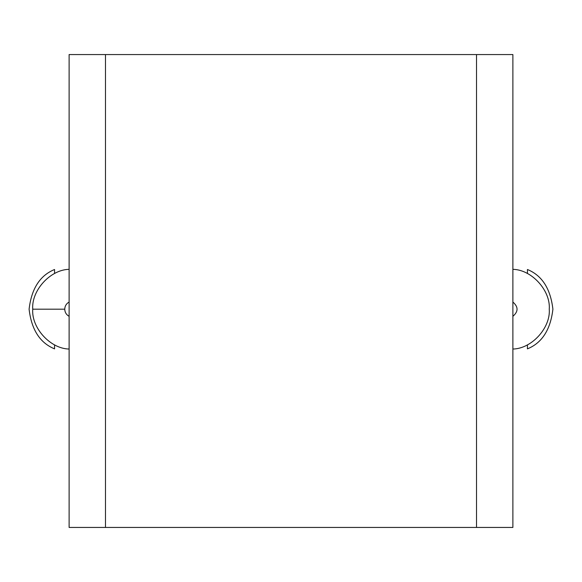 <?xml version="1.0" encoding="UTF-8"?>
<svg xmlns="http://www.w3.org/2000/svg" width="582" height="582" viewBox="0 0 582 582"><rect width="100%" height="100%" fill="white"/><g stroke="black" fill="none" stroke-linecap="round" stroke-linejoin="round"><path stroke-width="0.87" d="M69.112 316.317C66.333 314.753 64.878 312.374 64.748 309.188L32.738 309.188C31.297 327.877 50.372 348.771 69.112 349.033C50.372 348.771 31.297 327.877 32.738 309.188C31.297 290.498 50.372 269.604 69.112 269.342C50.372 269.604 31.297 290.498 32.738 309.188L64.748 309.188C64.878 312.374 66.333 314.753 69.112 316.317M69.112 54.562L512.888 54.562L512.888 527.438L69.112 527.438L69.112 54.562L69.112 527.438L476.513 527.438L476.513 54.562L105.488 54.562L105.488 527.438L105.488 54.562L69.112 54.562M54.562 273.547L54.562 269.51C39.976 275.453 31.486 288.679 29.1 309.188C31.486 329.696 39.976 342.922 54.562 348.865L54.562 344.828L54.562 348.865C39.976 342.922 31.486 329.696 29.1 309.188C31.486 288.679 39.976 275.453 54.562 269.51L54.562 273.547M549.263 309.188C550.703 327.877 531.628 348.771 512.888 349.033C531.628 348.771 550.703 327.877 549.263 309.188C550.703 290.498 531.628 269.604 512.888 269.342C531.628 269.604 550.703 290.498 549.263 309.188M527.438 269.51L527.438 273.547L527.438 269.51C542.024 275.453 550.514 288.679 552.9 309.188C550.514 329.696 542.024 342.922 527.438 348.865C542.024 342.922 550.514 329.696 552.9 309.188C550.514 288.679 542.024 275.453 527.438 269.51M527.438 344.828L527.438 348.865L527.438 344.828M476.513 527.438L512.888 527.438L512.888 54.562L476.513 54.562L476.513 527.438M512.888 316.317C518.431 311.566 518.431 306.809 512.888 302.058C518.431 306.809 518.431 311.566 512.888 316.317M69.112 302.058C66.333 303.622 64.878 306.001 64.748 309.188C64.878 306.001 66.333 303.622 69.112 302.058"/></g></svg>
